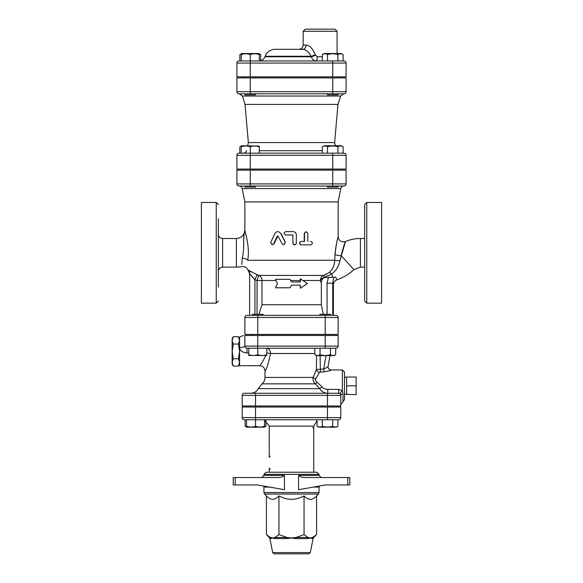 <?xml version="1.0" encoding="UTF-8"?>
<svg xmlns="http://www.w3.org/2000/svg" width="583" height="583" viewBox="0 0 583 583"><rect width="100%" height="100%" fill="white"/><g stroke="black" fill="none" stroke-linecap="round" stroke-linejoin="round"><path stroke-width="0.87" d="M344.502 394.261L356.162 394.64L356.162 377.041L346.623 377.041L346.623 385.837L356.162 385.837M346.623 394.64L346.623 385.837M239.562 340.377L238.425 336.704L233.273 336.704L232.143 340.377L233.273 344.043L232.143 351.389L233.273 358.734L232.143 362.407L233.273 366.08L238.425 366.08L239.562 362.407L238.425 358.734L239.562 351.389L238.425 344.043L239.562 340.377M238.425 358.734L233.273 358.734M238.425 344.043L233.273 344.043M233.273 366.08L232.143 364.113L232.143 338.672L233.273 336.704M265.797 355.63L261.964 362.83L259.705 365.694L239.562 365.701L239.562 337.083L243.344 335.487M263.071 315.352L263.071 314.288L252.468 314.288L252.468 315.352L249.633 315.352L249.633 273.529A5.298 5.283 -0 0 0 248.453 270.213L248.926 270.395M330.532 315.352L330.532 314.288L319.929 314.288L319.929 315.352M319.929 335.487L319.929 334.431M248.759 348.211L248.759 354.675C248.759 355.754 248.759 355.754 248.759 354.675C248.759 355.754 248.759 355.754 248.759 354.675C251.761 355.754 254.771 355.754 257.773 354.675C260.776 355.754 263.778 355.754 266.781 354.675C266.781 355.754 266.781 355.754 266.781 354.675C266.781 355.754 266.781 355.754 266.781 354.675L266.781 348.211M266.781 355.477L248.759 355.477M314.827 348.211L314.827 354.675C316.562 355.754 318.296 355.754 320.031 354.675C323.492 355.754 326.961 355.754 330.43 354.675C332.164 355.754 333.899 355.754 335.633 354.675L333.972 355.63L316.482 355.63L316.489 369.52A3.177 2.602 -149.7 0 0 319.484 372.238L323.995 371.757C328.608 371.116 331.02 370.518 331.239 369.95A3.177 3.17 -63 0 1 329.789 369.607L329.789 369.607A3.177 3.17 -63 0 1 328.098 366.321M320.031 348.211L320.031 354.675M247.367 348.211L257.773 348.211L257.773 354.675M330.43 348.211L330.43 354.675M335.742 348.211L335.633 354.675M322.18 407.043L322.18 405.979M246.514 419.76L246.514 426.224C246.514 427.31 246.514 427.31 246.514 426.224C246.514 427.31 246.514 427.31 246.514 426.224C249.517 427.31 252.519 427.31 255.522 426.224C258.524 427.31 261.527 427.31 264.529 426.224C264.529 427.31 264.529 427.31 264.529 426.224C264.529 427.31 264.529 427.31 264.529 426.224L264.529 419.76M264.529 426.843L265.928 426.224L264.267 427.179L246.777 427.179L245.115 426.224L246.514 426.843M322.275 426.224C325.744 427.31 329.213 427.31 332.682 426.224C334.416 427.31 336.151 427.31 337.885 426.224L336.223 427.179L318.733 427.179L317.072 426.224C318.806 427.31 320.541 427.31 322.275 426.224L322.275 419.76M317.072 419.76L317.072 426.224M245.115 426.224L245.115 419.76L255.522 419.76L255.522 426.224M332.682 419.76L332.682 426.224M337.885 419.76L337.885 426.224M265.928 420.54L265.928 426.224M247.629 145.75L248.358 142.573L334.642 142.573L337.98 104.408L245.02 104.408L242.382 96.035L239.351 93.812L244.977 93.812L244.977 94.869L255.573 94.869L255.573 93.812L250.275 93.812L332.725 93.812L255.573 93.812M332.725 93.812L343.97 93.812A2.121 2.121 0 0 0 346.091 91.691L332.725 91.691L332.725 93.812L327.427 93.812L327.427 94.869L338.023 94.869L338.023 93.812M338.023 76.847L338.023 77.911M241.267 60.953L241.267 54.591C241.267 53.505 241.267 53.505 241.267 54.591C241.267 53.505 241.267 53.505 241.267 54.591C244.27 53.505 247.272 53.505 250.275 54.591C253.277 53.505 256.28 53.505 259.289 54.591C259.289 53.505 259.289 53.505 259.289 54.591C259.289 53.505 259.289 53.505 259.289 54.591L259.289 60.953M241.267 53.971L239.875 54.591L241.705 53.527L258.845 53.527L260.681 54.591L259.289 53.971M322.319 54.591L324.155 53.527L341.295 53.527L343.125 54.591C341.398 53.505 339.663 53.505 337.929 54.591C334.46 53.505 330.991 53.505 327.522 54.591C325.788 53.505 324.053 53.505 322.319 54.591L322.319 60.953M236.909 63.073A2.121 2.121 0 0 1 239.03 60.953A2.121 2.121 0 0 0 236.909 63.073L250.275 63.073L250.275 60.953L239.03 60.953A2.121 2.121 0 0 0 236.909 63.073L236.909 76.847L346.091 76.847L346.091 63.073A2.121 2.121 0 0 0 343.97 60.953L250.275 60.953L250.275 54.591M343.125 60.953L343.125 54.591M337.929 60.953L337.929 54.591M327.522 60.953L327.522 54.591M239.03 60.953L239.875 60.953L239.875 54.591M260.681 60.712L260.681 54.591M244.977 186.028L244.977 187.092L255.573 187.092L255.573 186.028M255.573 169.07L255.573 170.127M327.427 186.028L327.427 187.092L338.023 187.092L338.023 186.028M259.289 146.005L241.705 145.75L239.875 146.807L241.267 146.187M241.267 153.169L241.267 146.807C241.267 145.728 241.267 145.728 241.267 146.807C241.267 145.728 241.267 145.728 241.267 146.807C244.27 145.728 247.272 145.728 250.275 146.807C253.277 145.728 256.28 145.728 259.289 146.807C259.289 145.728 259.289 145.728 259.289 146.807C259.289 145.728 259.289 145.728 259.289 146.807L259.289 153.169M322.319 146.807L324.155 145.75L341.295 145.75L343.125 146.807C341.398 145.728 339.663 145.728 337.929 146.807C334.46 145.728 330.991 145.728 327.522 146.807C325.788 145.728 324.053 145.728 322.319 146.807L322.319 153.169M250.275 169.07L250.275 155.289L236.909 155.289A2.121 2.121 0 0 1 239.03 153.169A2.121 2.121 0 0 0 236.909 155.289L236.909 169.07L346.091 169.07L346.091 155.289A2.121 2.121 0 0 0 343.97 153.169L239.03 153.169L239.875 153.169L239.875 146.807M332.725 153.169L332.725 155.289L250.275 155.289L250.275 146.807M343.125 153.169L343.125 146.807M337.929 153.169L337.929 146.807M327.522 153.169L327.522 146.807M289.919 279.308L275.504 279.308L277.486 283.549L275.504 287.791L289.919 287.791L291.5 285.138L300.427 285.138L300.427 288.221L307.496 283.549L300.427 278.878L300.427 281.961L291.5 281.961L289.919 279.308L291.5 281.961M300.143 281.961L300.143 280.489A5.298 1.443 90 0 1 300.209 278.878L300.427 278.878M300.427 288.221L300.143 285.138M291.478 285.174L289.919 287.791M323.281 314.288L321.313 304.749L261.978 304.749L258.969 314.288M321.313 304.749L321.313 283.243L320.329 280.489A5.298 3.177 159.6 0 1 324.308 277.406L331.742 273.981C336.165 270.556 338.898 266.132 339.947 260.71L345.355 241.909C344.291 244.095 342.891 248.693 341.157 255.718L353.947 269.637L360.403 267.123L360.403 238.498C355.229 238.513 350.266 239.518 345.508 241.53C341.332 242.499 338.869 240.874 338.14 236.654L338.14 201.929L244.86 201.929L244.86 230.117M334.963 29.15L305.281 29.15L303.16 31.271L337.083 31.271L334.963 29.15M322.319 56.711L317.196 56.711L315.286 54.817C312.779 48.695 309.741 45.445 306.162 45.051L303.16 45.051C302.912 47.624 301.498 49.038 298.919 49.293L302.672 49.293A4.241 3.491 90 0 0 306.162 45.051M307.758 51.712L306.352 50.655M302.672 49.293L275.074 49.293L302.672 49.293C305.856 49.57 308.669 51.894 311.111 56.267A4.241 0.452 158.9 0 0 315.286 54.817M317.196 56.711A4.241 0.729 -90 0 1 316.467 60.953C314.069 60.909 312.35 59.517 311.3 56.762A4.241 0.437 158.8 0 0 315.439 55.312M311.3 56.762L264.93 56.762L265.112 56.267L311.111 56.267L311.3 56.762C312.35 59.51 314.069 60.909 316.467 60.953M244.86 346.091A2.121 2.121 0 0 0 246.981 348.211A2.121 2.121 0 0 1 244.86 346.091L244.86 335.487C243.228 335.487 243.228 335.487 244.86 335.487C243.228 335.487 243.228 335.487 244.86 335.487L338.14 335.487L338.14 346.091A2.121 2.121 0 0 1 336.019 348.211L257.773 348.211L257.773 346.091L244.86 346.091A5.298 1.436 0 0 1 239.562 347.519C239.97 350.777 242.441 352.584 246.981 352.934L248.759 352.934M327.478 393.263L244.328 393.263L255.522 393.263L255.522 395.383L327.478 395.383L327.478 393.263M340.771 395.092L340.793 395.383A2.121 2.121 0 0 0 338.672 393.263L327.777 393.263L327.777 389.371C325.416 389.335 323.529 388.533 322.122 386.974L316.977 382.178C315.643 381.238 315.235 380.116 315.738 378.833L319.484 372.238M327.478 405.979L327.478 395.383L340.793 395.383L340.793 405.979L242.207 405.979L242.207 395.383A2.121 2.121 0 0 1 244.328 393.263A2.121 2.121 0 0 0 242.207 395.383L255.522 395.383L255.522 405.979M242.207 417.639L242.207 407.043L340.793 407.043L340.793 417.639A2.121 2.121 0 0 1 338.672 419.76L255.522 419.76L255.522 417.639L242.207 417.639A2.121 2.121 0 0 0 244.328 419.76M244.86 317.473L257.773 317.473L257.773 315.352L336.019 315.352A2.121 2.121 0 0 1 338.14 317.473L338.14 334.431L244.86 334.431L244.86 317.473A2.121 2.121 0 0 1 246.981 315.352L249.633 315.352L249.633 273.529L254.931 279.753L257.052 280.489L258.531 275.431L248.453 270.213M257.773 315.352L246.981 315.352M244.977 93.812L239.03 93.812A2.121 2.121 0 0 1 236.909 91.691L236.909 77.911L346.091 77.911L346.091 91.691A2.121 2.121 0 0 1 343.97 93.812L340.618 96.035L337.98 104.408M239.03 186.028A2.121 2.121 0 0 1 236.909 183.907L236.909 170.127L250.275 170.127L250.275 183.907L236.909 183.907A2.121 2.121 0 0 0 239.03 186.028L343.97 186.028A2.121 2.121 0 0 0 346.091 183.907A2.121 2.121 0 0 1 343.97 186.028A2.121 2.121 0 0 0 346.091 183.907L332.725 183.907L332.725 186.028M346.091 183.907L346.091 170.127L250.275 170.127M243.803 77.911L243.803 76.847M334.642 142.573L335.371 145.75M239.03 93.812L250.275 93.812L250.275 91.691L236.909 91.691A2.121 2.121 0 0 0 239.03 93.812A2.121 2.121 0 0 1 236.909 91.691M300.376 553.85L298.54 553.85M274.25 553.85L308.75 553.85L274.25 553.85L272.691 552.575L269.893 538.583L271 538.583A2.121 2.011 90 0 0 270.446 537.497L272.684 537.949L274.914 537.497A2.121 1.589 -90 0 1 275.344 538.583L273.915 538.408M235.204 484.947L235.204 477.528L233.2 477.528L233.2 484.947L257.54 484.947L284.46 489.705L284.46 475.407C282.609 476.96 280.357 477.666 277.705 477.528C280.357 477.666 282.609 476.96 284.46 475.407L263.939 475.407L261.818 477.528M347.796 484.947L349.8 484.947L349.8 477.528L347.796 477.528L347.796 484.947L325.46 484.947L298.54 489.705L298.54 475.407C300.391 476.96 302.643 477.666 305.295 477.528L347.796 477.528M318.442 494.049L319.061 492.555L263.939 492.555L264.558 494.049L318.442 494.049L316.591 495.9C312.408 500.425 308.225 500.425 304.049 495.9C295.683 500.425 287.317 500.425 278.951 495.9C274.775 500.425 270.592 500.425 266.409 495.9L266.409 534.589L270.446 537.497L269.317 537.497L266.409 534.589M263.939 475.407L263.939 474.351L319.061 474.351L319.061 475.407L298.54 475.407M313.45 487.067L319.061 487.067L319.061 492.555M271 538.583L272.684 537.949L275.344 538.583L287.149 538.583A2.121 0.43 90 0 0 287.033 537.497L291.5 537.949L295.967 537.497A2.121 0.43 -90 0 0 295.851 538.583L293.81 538.437M287.149 538.583L291.5 537.949L295.851 538.583L307.656 538.583A2.121 1.589 90 0 1 308.086 537.497L310.316 537.949L312.554 537.497A2.121 2.011 -90 0 0 312 538.583L313.107 538.583L313.683 537.497L312.554 537.497L316.591 534.589L316.591 495.9M310.316 537.949L307.656 538.583L310.316 537.949L312 538.583M273.296 538.218L272.684 537.949M304.049 534.589L308.086 537.497L295.967 537.497L304.049 534.589L304.049 495.9M235.204 477.528L277.705 477.528M319.061 474.351L316.941 472.23L266.059 472.23L263.939 474.351M349.8 477.528L349.8 484.947L349.8 477.528M278.951 534.589L287.033 537.497L274.914 537.497L278.951 534.589L278.951 495.9M270.301 469.053A1.057 1.057 0 0 1 269.71 468.87M269.237 467.989L269.237 472.23M317.072 420.54L313.763 426.122L313.763 472.23M269.237 428.767L269.237 455.272L269.237 426.122L313.763 426.122M312.699 427.711A1.057 1.057 0 0 1 313.29 427.893M270.301 456.329A1.057 1.057 0 0 1 269.71 456.154M340.793 417.639A2.121 2.121 0 0 1 338.672 419.76A2.121 2.121 0 0 0 340.793 417.639L327.478 417.639L327.478 419.76M245.173 232.158L246.128 235.7M246.842 238.607L247.112 239.853M247.702 260.266C250.194 246.893 244.896 232.158 244.86 230.023C242.521 239.518 244.875 247.228 242.273 258.116C241.763 269.353 241.763 269.353 242.273 258.116A5.298 2.07 8.9 0 1 247.702 260.266C247.105 271.722 247.105 271.722 247.702 260.266L334.722 260.266C334.54 265.199 332.733 269.273 329.3 272.487L323.689 275.431L326.699 274.265M341.157 255.718A5.298 1.181 -175 0 1 335.057 254.465C336.012 245.873 336.996 240.101 338.009 237.143C338.84 234.191 335.735 244.262 335.057 254.465L334.722 260.266A5.298 0.43 -178.1 0 0 339.947 260.71M294.604 244.86L292.877 243.162L292.877 235M310.44 241.471L310.87 241.471C312.903 242.601 312.903 243.73 310.87 244.86L301.294 244.86C299.101 243.73 299.101 242.601 301.294 241.471L304.508 241.471L304.508 233.309L306.162 231.611L307.802 233.309L307.802 241.471M310.44 244.86L301.076 244.86C298.926 243.73 298.926 242.601 301.076 241.471L304.217 241.471L304.217 233.309L306.162 231.611M277.821 231.611L276.408 231.932L275.14 233.025L270.716 242.411L272.13 244.86L273.558 243.92L277.129 236.421L277.887 235.984L282.201 243.92L283.732 244.86L285.269 242.411L280.671 233.222L278.434 231.67L281.064 233.499L285.408 242.411L283.819 244.86M277.974 235.998L273.959 243.92L272.13 244.86M338.14 201.929L340.807 188.586C341.244 186.997 342.279 186.145 343.926 186.028M266.781 352.97A5.298 0.568 -175.2 0 1 270.563 353.509C268.195 364.244 266.344 370.067 265.003 370.999C266.344 370.067 268.195 364.237 270.563 353.509C268.195 364.244 266.344 370.067 265.003 370.999C266.344 370.067 268.195 364.237 270.563 353.509L314.827 353.509M326.057 355.63L323.718 368.944C326.473 367.844 327.938 366.933 328.12 366.226L329.993 355.63M323.995 371.757L323.718 368.944L316.489 369.52L313.144 377.427A3.177 1.341 -160.9 0 0 315.738 378.833M320.118 355.63L320.395 371.903M331.239 369.95L329.796 369.607M262.051 383.854L315.301 383.854L319.717 388.65L258.276 388.65L262.051 383.854C263.968 382.142 264.952 379.999 265.003 377.427L313.144 377.427C312.692 379.905 313.414 382.047 315.301 383.854A3.177 0.459 128.3 0 0 316.977 382.178M327.777 393.263C324.316 393.182 321.634 391.645 319.717 388.65L322.122 386.974M313.647 381.683L313.341 380.925M340.151 393.868A3.177 0.685 134.4 0 1 342.381 390.639L338.672 389.371L327.777 389.371M338.672 389.371L338.672 393.263A2.121 2.121 0 0 1 340.793 395.383A3.177 1.611 180 0 1 343.015 393.846L342.381 390.639L342.381 369.943L344.502 372.063L344.502 399.617L343.015 401.643L343.015 393.846M292.906 243.162L293.336 244.284L294.357 244.838L295.508 244.634L296.281 243.709L296.368 235C296.164 232.945 295.013 231.808 292.906 231.611L285.765 231.611C283.549 232.741 283.549 233.87 285.765 235L292.906 235L292.877 243.162M241.814 264.478L242.273 258.116M243.679 246.296L243.658 244.394M243.607 242.382L243.577 241.202M243.679 237.937L244.088 235.423M249.757 270.964L251.127 271.889M244.86 230.023C244.357 235.168 241.53 237.995 236.377 238.498L222.597 238.498C220.024 238.25 218.61 236.836 218.363 234.257M329.3 272.487A5.298 1.326 -131.3 0 1 331.742 273.981L332.601 277.187M261.978 304.749L261.978 280.489A5.298 4.919 90 0 0 258.531 275.431L323.689 275.431L324.352 277.53C322.261 278.776 321.248 280.678 321.313 283.243M328.462 277.187L327.063 283.185L332.747 283.185L333.775 277.187L335.815 277.187L324.352 277.53M336.544 278.958L335.815 277.187M332.747 315.352L332.747 283.185L333.214 284.409M256.884 274.885L254.931 279.753L254.931 314.288M254.771 279.621L251.28 275.774M250.428 274.542L249.896 273.77M218.363 244.86L218.363 287.113M218.363 286.872L218.363 218.749M218.363 260.761L218.363 270.971M218.363 234.643L218.363 226.7M366.758 303.16L364.637 301.039L364.637 204.582L366.758 202.461L381.603 202.461L381.603 303.16L366.758 303.16L366.758 202.461M218.363 301.039L216.242 303.16L201.397 303.16L201.397 202.461L216.242 202.461L216.242 303.16M257.052 314.288L257.052 280.489L276.05 280.489M302.941 280.489L320.329 280.489A5.298 4.802 -90 0 1 323.689 275.431M290.655 280.489L300.143 280.489M343.97 60.953A2.121 2.121 0 0 1 346.091 63.073L332.725 63.073L332.725 60.953M250.275 76.847L250.275 63.073L332.725 63.073L332.725 76.847M322.319 150.706L259.289 150.706M242.382 96.035L340.618 96.035M343.97 153.169A2.121 2.121 0 0 1 346.091 155.289L332.725 155.289L332.725 169.07M332.725 77.911L332.725 91.691L250.275 91.691L250.275 77.911M325.227 315.352L325.227 317.473L257.773 317.473L257.773 334.431M263.669 486.033L263.939 487.067L269.55 487.067M308.75 553.85L310.309 552.575L272.691 552.575M327.478 407.043L327.478 417.639L255.522 417.639L255.522 407.043M244.86 201.929L242.193 188.586L340.807 188.586M246.981 348.211L246.981 352.934M266.781 348.233A5.298 4.19 -90 0 1 270.563 353.509M325.227 335.487L325.227 346.091L338.14 346.091A2.121 2.121 0 0 1 336.019 348.211M257.773 335.487L257.773 346.091L325.227 346.091L325.227 348.211M273.959 243.92L273.558 243.92M250.275 186.028L250.275 183.907L332.725 183.907L332.725 170.127M336.019 315.352A2.121 2.121 0 0 1 338.14 317.473L325.227 317.473L325.227 334.431M236.377 238.498L236.377 267.123L242.2 266.657C244.408 266.402 246.164 267.182 247.462 268.989L249.633 273.66M327.063 283.185L327.063 314.288M236.377 267.123L222.597 267.123L222.597 238.498M344.502 377.412L346.623 377.041M239.562 338.672L238.425 336.704M239.562 364.113L238.425 366.08M263.071 335.487L263.071 334.431M252.468 335.487L252.468 334.431M330.532 335.487L330.532 334.431M316.482 355.63L314.827 354.675M260.82 407.043L260.82 405.979M250.224 407.043L250.224 405.979M332.776 407.043L332.776 405.979M244.977 76.847L244.977 77.911M255.573 76.847L255.573 77.911M327.427 76.847L327.427 77.911M241.705 53.527L241.267 53.782M244.977 169.07L244.977 170.127M327.427 169.07L327.427 170.127M338.023 169.07L338.023 170.127M241.705 145.75L241.267 146.005M303.16 31.271L303.16 45.051M337.083 31.271L337.083 53.527M265.112 56.267C266.97 51.858 270.293 49.533 275.074 49.293M264.93 56.762C263.815 59.408 261.818 60.807 258.954 60.953M339.197 77.911L339.197 76.847M246.485 150.706C246.026 152.243 244.991 153.067 243.388 153.169M248.358 142.573L245.02 104.408M319.061 487.067L319.331 486.033M263.939 487.067L263.939 492.555M266.409 495.9L264.558 494.049M269.893 538.583L269.317 537.497M313.683 537.497L316.591 534.589M310.309 552.575L313.107 538.583M319.061 475.407L321.182 477.528M269.237 455.272L269.237 457.393M269.237 426.122L264.529 419.979M242.193 188.586C241.756 186.997 240.721 186.145 239.074 186.028M329.789 369.6C328.389 368.58 327.835 367.465 328.127 366.262M343.015 401.643L340.793 404.675M342.381 369.943L331.173 369.943M265.003 377.427L265.003 370.999C264.682 367.786 262.918 366.022 259.705 365.694M258.276 388.65C256.622 391.594 254.108 393.131 250.726 393.263M353.947 269.637C348.969 274.185 343.3 277.574 336.93 279.796C334.686 280.714 333.498 282.383 333.367 284.803L333.367 315.352M222.597 267.123C220.024 267.371 218.61 268.785 218.363 271.357M216.242 202.461L218.363 204.582M364.637 238.498L360.403 238.498M364.637 267.123L360.403 267.123"/></g></svg>
